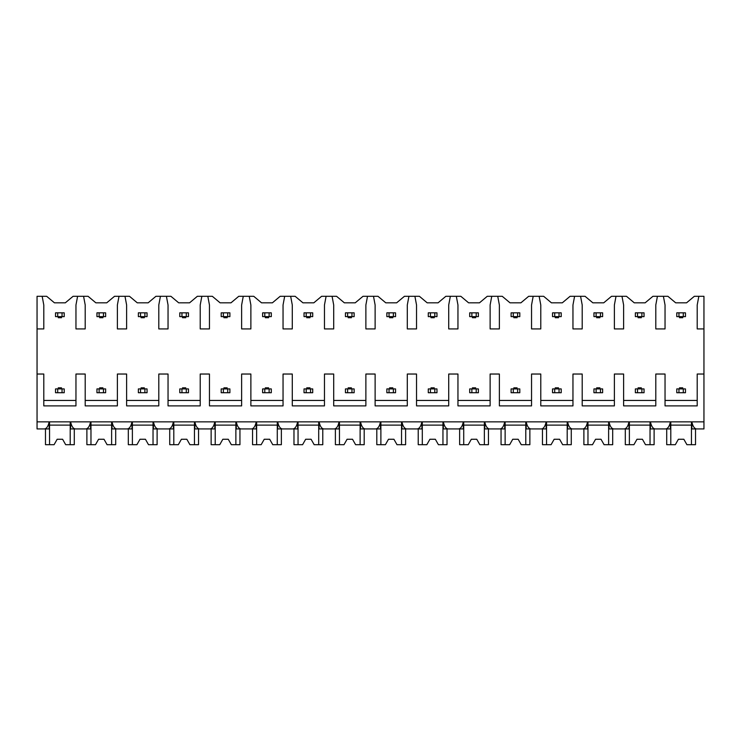 <?xml version="1.0" encoding="UTF-8"?>
<svg xmlns="http://www.w3.org/2000/svg" width="741" height="741" viewBox="0 0 741 741"><rect width="100%" height="100%" fill="white"/><g stroke="black" fill="none" stroke-linecap="round" stroke-linejoin="round"><path stroke-width="1.11" d="M37.05 328.921L43.793 328.921L43.793 305.005L42.163 296.307L37.05 296.307L37.05 428.928L44.479 428.928C46.674 428.622 48.221 426.26 49.147 421.861L49.147 428.928L43.024 428.928M37.05 374.029L43.793 374.029L43.793 405.883L75.962 405.883L75.962 374.029L85.206 374.029L85.206 405.883L117.384 405.883L117.384 374.029L126.618 374.029L126.618 405.883L158.796 405.883L158.796 374.029L168.04 374.029L168.04 405.883L200.218 405.883L200.218 374.029L209.453 374.029L209.453 405.883L241.631 405.883L241.631 374.029L250.875 374.029L250.875 405.883L283.043 405.883L283.043 374.029L292.287 374.029L292.287 405.883L324.465 405.883L324.465 374.029L333.7 374.029L333.7 405.883L365.878 405.883L365.878 374.029L375.122 374.029L375.122 405.883L407.3 405.883L407.3 374.029L416.535 374.029L416.535 405.883L448.713 405.883L448.713 374.029L457.957 374.029L457.957 405.883L490.125 405.883L490.125 374.029L499.369 374.029L499.369 405.883L531.547 405.883L531.547 374.029L540.782 374.029L540.782 405.883L572.96 405.883L572.96 374.029L582.204 374.029L582.204 405.883L614.382 405.883L614.382 374.029L623.616 374.029L623.616 405.883L655.794 405.883L655.794 374.029L665.038 374.029L665.038 405.883L697.207 405.883L697.207 374.029L703.95 374.029L703.95 428.928L696.521 428.928C694.326 428.622 692.77 426.26 691.853 421.861L691.853 428.928L697.976 428.928M42.163 296.307L46.674 296.307L54.445 302.828L65.31 302.828L73.081 296.307L88.086 296.307L95.858 302.828L106.732 302.828L114.503 296.307L129.499 296.307L137.28 302.828L148.144 302.828L155.916 296.307L170.921 296.307L178.692 302.828L189.566 302.828L197.338 296.307L212.334 296.307L220.105 302.828L230.979 302.828L238.75 296.307L253.755 296.307L261.527 302.828L272.392 302.828L280.163 296.307L295.168 296.307L302.939 302.828L313.814 302.828L321.585 296.307L336.581 296.307L344.361 302.828L355.226 302.828L362.997 296.307L378.003 296.307L385.774 302.828L396.639 302.828L404.419 296.307L419.415 296.307L427.187 302.828L438.061 302.828L445.832 296.307L460.837 296.307L468.608 302.828L479.473 302.828L487.245 296.307L502.25 296.307L510.021 302.828L520.895 302.828L528.666 296.307L543.662 296.307L551.434 302.828L562.308 302.828L570.079 296.307L585.084 296.307L592.856 302.828L603.72 302.828L611.501 296.307L626.497 296.307L634.268 302.828L645.142 302.828L652.914 296.307L667.919 296.307L675.69 302.828L686.555 302.828L694.326 296.307L698.837 296.307L697.207 305.005L697.207 328.921L703.95 328.921L703.95 374.029M37.05 421.861L703.95 421.861M75.962 400.446L43.793 400.446M697.207 400.446L665.038 400.446M655.794 400.446L623.616 400.446M614.382 400.446L582.204 400.446M572.96 400.446L540.782 400.446M531.547 400.446L499.369 400.446M490.125 400.446L457.957 400.446M448.713 400.446L416.535 400.446M407.3 400.446L375.122 400.446M365.878 400.446L333.7 400.446M324.465 400.446L292.287 400.446M283.043 400.446L250.875 400.446M241.631 400.446L209.453 400.446M200.218 400.446L168.04 400.446M158.796 400.446L126.618 400.446M117.384 400.446L85.206 400.446M664.269 428.928L670.392 428.928L670.392 421.861C669.466 426.26 667.91 428.622 665.724 428.928L655.1 428.928C652.914 428.622 651.358 426.26 650.431 421.861L650.431 428.928L656.554 428.928M622.857 428.928L628.979 428.928L628.979 421.861C628.053 426.26 626.497 428.622 624.311 428.928L613.687 428.928C611.501 428.622 609.945 426.26 609.019 421.861L609.019 428.928L615.141 428.928M581.444 428.928L587.557 428.928L587.557 421.861C586.64 426.26 585.084 428.622 582.889 428.928L572.265 428.928C570.079 428.622 568.523 426.26 567.606 421.861L567.606 428.928L573.719 428.928M540.022 428.928L546.145 428.928L546.145 421.861C545.219 426.26 543.662 428.622 541.476 428.928L530.852 428.928C528.666 428.622 527.11 426.26 526.184 421.861L526.184 428.928L532.307 428.928M498.61 428.928L504.732 428.928L504.732 421.861C503.806 426.26 502.25 428.622 500.064 428.928L489.44 428.928C487.245 428.622 485.688 426.26 484.771 421.861L484.771 428.928L490.894 428.928M457.188 428.928L463.31 428.928L463.31 421.861C462.384 426.26 460.828 428.622 458.642 428.928L448.018 428.928C445.832 428.622 444.276 426.26 443.35 421.861L443.35 428.928L449.472 428.928M415.775 428.928L421.898 428.928L421.898 421.861C420.971 426.26 419.415 428.622 417.229 428.928L406.605 428.928C404.419 428.622 402.863 426.26 401.937 421.861L401.937 428.928L408.059 428.928M374.362 428.928L380.476 428.928L380.476 421.861C379.559 426.26 378.003 428.622 375.807 428.928L365.193 428.928C362.997 428.622 361.441 426.26 360.524 421.861L360.524 428.928L366.638 428.928M332.941 428.928L339.063 428.928L339.063 421.861C338.137 426.26 336.581 428.622 334.395 428.928L323.771 428.928C321.585 428.622 320.029 426.26 319.102 421.861L319.102 428.928L325.225 428.928M291.528 428.928L297.65 428.928L297.65 421.861C296.724 426.26 295.168 428.622 292.982 428.928L282.358 428.928C280.163 428.622 278.607 426.26 277.69 421.861L277.69 428.928L283.812 428.928M250.106 428.928L256.229 428.928L256.229 421.861C255.302 426.26 253.746 428.622 251.56 428.928L240.936 428.928C238.75 428.622 237.194 426.26 236.268 421.861L236.268 428.928L242.39 428.928M208.693 428.928L214.816 428.928L214.816 421.861C213.89 426.26 212.334 428.622 210.148 428.928L199.524 428.928C197.338 428.622 195.781 426.26 194.855 421.861L194.855 428.928L200.978 428.928M167.281 428.928L173.394 428.928L173.394 421.861C172.477 426.26 170.921 428.622 168.735 428.928L158.111 428.928C155.916 428.622 154.36 426.26 153.443 421.861L153.443 428.928L159.556 428.928M125.859 428.928L131.981 428.928L131.981 421.861C131.055 426.26 129.499 428.622 127.313 428.928L116.689 428.928C114.503 428.622 112.947 426.26 112.021 421.861L112.021 428.928L118.143 428.928M84.446 428.928L90.569 428.928L90.569 421.861C89.642 426.26 88.086 428.622 85.9 428.928L75.276 428.928C73.081 428.622 71.534 426.26 70.608 421.861L70.608 428.928L76.731 428.928M698.837 296.307L703.95 296.307L703.95 328.921M657.424 296.307L655.794 305.005L655.794 328.921L665.038 328.921L665.038 305.005L663.399 296.307M616.012 296.307L614.382 305.005L614.382 328.921L623.616 328.921L623.616 305.005L621.986 296.307M574.59 296.307L572.96 305.005L572.96 328.921L582.204 328.921L582.204 305.005L580.573 296.307M533.177 296.307L531.547 305.005L531.547 328.921L540.782 328.921L540.782 305.005L539.152 296.307M491.755 296.307L490.125 305.005L490.125 328.921L499.369 328.921L499.369 305.005L497.739 296.307M450.343 296.307L448.713 305.005L448.713 328.921L457.957 328.921L457.957 305.005L456.326 296.307M408.93 296.307L407.3 305.005L407.3 328.921L416.535 328.921L416.535 305.005L414.904 296.307M367.508 296.307L365.878 305.005L365.878 328.921L375.122 328.921L375.122 305.005L373.492 296.307M326.096 296.307L324.465 305.005L324.465 328.921L333.7 328.921L333.7 305.005L332.07 296.307M284.674 296.307L283.043 305.005L283.043 328.921L292.287 328.921L292.287 305.005L290.657 296.307M243.261 296.307L241.631 305.005L241.631 328.921L250.875 328.921L250.875 305.005L249.245 296.307M201.848 296.307L200.218 305.005L200.218 328.921L209.453 328.921L209.453 305.005L207.823 296.307M160.427 296.307L158.796 305.005L158.796 328.921L168.04 328.921L168.04 305.005L166.41 296.307M119.014 296.307L117.384 305.005L117.384 328.921L126.618 328.921L126.618 305.005L124.988 296.307M77.601 296.307L75.962 305.005L75.962 328.921L85.206 328.921L85.206 305.005L83.576 296.307M650.033 421.861L650.033 444.693L654.108 444.693L654.108 428.928M629.378 421.861L629.378 444.693L625.302 444.693L625.302 428.928M629.378 444.693L633.916 444.693L636.991 439.256L642.419 439.256L645.494 444.693L650.033 444.693M650.033 425.121L629.378 425.121M636.991 439.256L642.419 439.256M608.62 421.861L608.62 444.693L612.696 444.693L612.696 428.928M587.965 421.861L587.965 444.693L583.889 444.693L583.889 428.928M587.965 444.693L592.494 444.693L595.569 439.256L601.007 439.256L604.082 444.693L608.62 444.693M608.62 425.121L587.965 425.121M595.569 439.256L601.007 439.256M567.198 421.861L567.198 444.693L571.274 444.693L571.274 428.928M546.543 421.861L546.543 444.693L542.468 444.693L542.468 428.928M546.543 444.693L551.082 444.693L554.157 439.256L559.594 439.256L562.669 444.693L567.198 444.693M567.198 425.121L546.543 425.121M554.157 439.256L559.594 439.256M525.786 421.861L525.786 444.693L529.861 444.693L529.861 428.928M505.13 421.861L505.13 444.693L501.055 444.693L501.055 428.928M505.13 444.693L509.66 444.693L512.735 439.256L518.172 439.256L521.247 444.693L525.786 444.693M525.786 425.121L505.13 425.121M512.735 439.256L518.172 439.256M484.364 421.861L484.364 444.693L488.439 444.693L488.439 428.928M463.718 421.861L463.718 444.693L459.633 444.693L459.633 428.928M463.718 444.693L468.247 444.693L471.322 439.256L476.759 439.256L479.835 444.693L484.364 444.693M484.364 425.121L463.718 425.121M471.322 439.256L476.759 439.256M442.951 421.861L442.951 444.693L447.027 444.693L447.027 428.928M422.296 421.861L422.296 444.693L418.22 444.693L418.22 428.928M422.296 444.693L426.835 444.693L429.91 439.256L435.338 439.256L438.413 444.693L442.951 444.693M442.951 425.121L422.296 425.121M429.91 439.256L435.338 439.256M401.539 421.861L401.539 444.693L405.614 444.693L405.614 428.928M380.883 421.861L380.883 444.693L376.808 444.693L376.808 428.928M380.883 444.693L385.413 444.693L388.488 439.256L393.925 439.256L397 444.693L401.539 444.693M401.539 425.121L380.883 425.121M388.488 439.256L393.925 439.256M360.117 421.861L360.117 444.693L364.192 444.693L364.192 428.928M339.461 421.861L339.461 444.693L335.386 444.693L335.386 428.928M339.461 444.693L344 444.693L347.075 439.256L352.512 439.256L355.587 444.693L360.117 444.693M360.117 425.121L339.461 425.121M347.075 439.256L352.512 439.256M318.704 421.861L318.704 444.693L322.78 444.693L322.78 428.928M298.049 421.861L298.049 444.693L293.973 444.693L293.973 428.928M298.049 444.693L302.587 444.693L305.663 439.256L311.09 439.256L314.165 444.693L318.704 444.693M318.704 425.121L298.049 425.121M305.663 439.256L311.09 439.256M277.282 421.861L277.282 444.693L281.367 444.693L281.367 428.928M256.636 421.861L256.636 444.693L252.561 444.693L252.561 428.928M256.636 444.693L261.165 444.693L264.241 439.256L269.678 439.256L272.753 444.693L277.282 444.693M277.282 425.121L256.636 425.121M264.241 439.256L269.678 439.256M235.87 421.861L235.87 444.693L239.945 444.693L239.945 428.928M215.214 421.861L215.214 444.693L211.139 444.693L211.139 428.928M215.214 444.693L219.753 444.693L222.828 439.256L228.265 439.256L231.34 444.693L235.87 444.693M235.87 425.121L215.214 425.121M222.828 439.256L228.265 439.256M194.457 421.861L194.457 444.693L198.532 444.693L198.532 428.928M173.802 421.861L173.802 444.693L169.726 444.693L169.726 428.928M173.802 444.693L178.331 444.693L181.406 439.256L186.843 439.256L189.918 444.693L194.457 444.693M194.457 425.121L173.802 425.121M181.406 439.256L186.843 439.256M153.035 421.861L153.035 444.693L157.111 444.693L157.111 428.928M132.38 421.861L132.38 444.693L128.304 444.693L128.304 428.928M132.38 444.693L136.918 444.693L139.993 439.256L145.431 439.256L148.506 444.693L153.035 444.693M153.035 425.121L132.38 425.121M139.993 439.256L145.431 439.256M111.622 421.861L111.622 444.693L115.698 444.693L115.698 428.928M90.967 421.861L90.967 444.693L86.892 444.693L86.892 428.928M90.967 444.693L95.506 444.693L98.581 439.256L104.009 439.256L107.084 444.693L111.622 444.693M111.622 425.121L90.967 425.121M98.581 439.256L104.009 439.256M70.2 421.861L70.2 444.693L74.285 444.693L74.285 428.928M49.554 421.861L49.554 444.693L45.479 444.693L45.479 428.928M49.554 444.693L54.084 444.693L57.159 439.256L62.596 439.256L65.671 444.693L70.2 444.693M70.2 425.121L49.554 425.121M57.159 439.256L62.596 439.256M691.446 421.861L691.446 444.693L695.521 444.693L695.521 428.928M670.8 421.861L670.8 444.693L666.715 444.693L666.715 428.928M670.8 444.693L675.329 444.693L678.404 439.256L683.841 439.256L686.916 444.693L691.446 444.693M691.446 425.121L670.8 425.121M678.404 439.256L683.841 439.256M683.295 392.73L685.471 392.73L685.471 388.923L678.951 388.923L678.951 392.73L683.295 392.73L683.295 388.923M678.951 392.73L676.774 392.73L676.774 388.923L678.951 388.923M683.295 316.639L683.295 312.832L678.951 312.832L678.951 316.639L685.471 316.639L685.471 312.832L683.295 312.832M678.951 316.639L676.774 316.639L676.774 312.832L678.951 312.832M682.748 316.639L682.748 317.722L679.488 317.722L679.488 316.639M679.488 388.923L679.488 387.839L682.748 387.839L682.748 388.923M641.882 392.73L644.049 392.73L644.049 388.923L637.529 388.923L637.529 392.73L641.882 392.73L641.882 388.923M637.529 392.73L635.361 392.73L635.361 388.923L637.529 388.923M641.882 316.639L641.882 312.832L637.529 312.832L637.529 316.639L644.049 316.639L644.049 312.832L641.882 312.832M637.529 316.639L635.361 316.639L635.361 312.832L637.529 312.832M641.336 316.639L641.336 317.722L638.075 317.722L638.075 316.639M638.075 388.923L638.075 387.839L641.336 387.839L641.336 388.923M600.46 392.73L602.637 392.73L602.637 388.923L596.116 388.923L596.116 392.73L600.46 392.73L600.46 388.923M596.116 392.73L593.939 392.73L593.939 388.923L596.116 388.923M600.46 316.639L600.46 312.832L596.116 312.832L596.116 316.639L602.637 316.639L602.637 312.832L600.46 312.832M596.116 316.639L593.939 316.639L593.939 312.832L596.116 312.832M599.923 316.639L599.923 317.722L596.662 317.722L596.662 316.639M596.662 388.923L596.662 387.839L599.923 387.839L599.923 388.923M559.047 392.73L561.224 392.73L561.224 388.923L554.703 388.923L554.703 392.73L559.047 392.73L559.047 388.923M554.703 392.73L552.527 392.73L552.527 388.923L554.703 388.923M559.047 316.639L559.047 312.832L554.703 312.832L554.703 316.639L561.224 316.639L561.224 312.832L559.047 312.832M554.703 316.639L552.527 316.639L552.527 312.832L554.703 312.832M558.501 316.639L558.501 317.722L555.241 317.722L555.241 316.639M555.241 388.923L555.241 387.839L558.501 387.839L558.501 388.923M517.635 392.73L519.802 392.73L519.802 388.923L513.281 388.923L513.281 392.73L517.635 392.73L517.635 388.923M513.281 392.73L511.105 392.73L511.105 388.923L513.281 388.923M517.635 316.639L517.635 312.832L513.281 312.832L513.281 316.639L519.802 316.639L519.802 312.832L517.635 312.832M513.281 316.639L511.105 316.639L511.105 312.832L513.281 312.832M517.088 316.639L517.088 317.722L513.828 317.722L513.828 316.639M513.828 388.923L513.828 387.839L517.088 387.839L517.088 388.923M476.213 392.73L478.39 392.73L478.39 388.923L471.869 388.923L471.869 392.73L476.213 392.73L476.213 388.923M471.869 392.73L469.692 392.73L469.692 388.923L471.869 388.923M476.213 316.639L476.213 312.832L471.869 312.832L471.869 316.639L478.39 316.639L478.39 312.832L476.213 312.832M471.869 316.639L469.692 316.639L469.692 312.832L471.869 312.832M475.676 316.639L475.676 317.722L472.406 317.722L472.406 316.639M472.406 388.923L472.406 387.839L475.676 387.839L475.676 388.923M434.8 392.73L436.977 392.73L436.977 388.923L430.447 388.923L430.447 392.73L434.8 392.73L434.8 388.923M430.447 392.73L428.279 392.73L428.279 388.923L430.447 388.923M434.8 316.639L434.8 312.832L430.447 312.832L430.447 316.639L436.977 316.639L436.977 312.832L434.8 312.832M430.447 316.639L428.279 316.639L428.279 312.832L430.447 312.832M430.993 317.722L430.993 316.639L430.993 317.722L434.254 317.722L434.254 316.639M430.993 387.839L430.993 388.923L430.993 387.839L434.254 387.839L434.254 388.923M393.378 392.73L395.555 392.73L395.555 388.923L389.034 388.923L389.034 392.73L393.378 392.73L393.378 388.923M389.034 392.73L386.858 392.73L386.858 388.923L389.034 388.923M393.378 316.639L393.378 312.832L389.034 312.832L389.034 316.639L395.555 316.639L395.555 312.832L393.378 312.832M389.034 316.639L386.858 316.639L386.858 312.832L389.034 312.832M392.841 317.722L392.841 316.639L392.841 317.722L389.581 317.722L389.581 316.639L389.581 317.722M389.581 387.839L389.581 388.923L389.581 387.839L392.841 387.839L392.841 388.923M351.966 392.73L354.142 392.73L354.142 388.923L347.622 388.923L347.622 392.73L351.966 392.73L351.966 388.923M347.622 392.73L345.445 392.73L345.445 388.923L347.622 388.923M351.966 316.639L351.966 312.832L347.622 312.832L347.622 316.639L354.142 316.639L354.142 312.832L351.966 312.832M347.622 316.639L345.445 316.639L345.445 312.832L347.622 312.832M351.419 316.639L351.419 317.722L348.159 317.722L348.159 316.639M348.159 388.923L348.159 387.839L351.419 387.839L351.419 388.923M310.553 392.73L312.721 392.73L312.721 388.923L306.2 388.923L306.2 392.73L310.553 392.73L310.553 388.923M306.2 392.73L304.023 392.73L304.023 388.923L306.2 388.923M310.553 316.639L310.553 312.832L306.2 312.832L306.2 316.639L312.721 316.639L312.721 312.832L310.553 312.832M306.2 316.639L304.023 316.639L304.023 312.832L306.2 312.832M310.007 316.639L310.007 317.722L306.746 317.722L306.746 316.639M306.746 388.923L306.746 387.839L310.007 387.839L310.007 388.923M269.131 392.73L271.308 392.73L271.308 388.923L264.787 388.923L264.787 392.73L269.131 392.73L269.131 388.923M264.787 392.73L262.61 392.73L262.61 388.923L264.787 388.923M269.131 316.639L269.131 312.832L264.787 312.832L264.787 316.639L271.308 316.639L271.308 312.832L269.131 312.832M264.787 316.639L262.61 316.639L262.61 312.832L264.787 312.832M268.594 316.639L268.594 317.722L265.324 317.722L265.324 316.639M265.324 388.923L265.324 387.839L268.594 387.839L268.594 388.923M227.719 392.73L229.895 392.73L229.895 388.923L223.365 388.923L223.365 392.73L227.719 392.73L227.719 388.923M223.365 392.73L221.198 392.73L221.198 388.923L223.365 388.923M227.719 316.639L227.719 312.832L223.365 312.832L223.365 316.639L229.895 316.639L229.895 312.832L227.719 312.832M223.365 316.639L221.198 316.639L221.198 312.832L223.365 312.832M227.172 316.639L227.172 317.722L223.912 317.722L223.912 316.639M223.912 388.923L223.912 387.839L227.172 387.839L227.172 388.923M186.297 392.73L188.473 392.73L188.473 388.923L181.953 388.923L181.953 392.73L186.297 392.73L186.297 388.923M181.953 392.73L179.776 392.73L179.776 388.923L181.953 388.923M186.297 316.639L186.297 312.832L181.953 312.832L181.953 316.639L188.473 316.639L188.473 312.832L186.297 312.832M181.953 316.639L179.776 316.639L179.776 312.832L181.953 312.832M185.759 317.722L185.759 316.639L185.759 317.722L182.499 317.722L182.499 316.639L182.499 317.722M185.759 387.839L185.759 388.923L185.759 387.839L182.499 387.839L182.499 388.923L182.499 387.839M144.884 392.73L147.061 392.73L147.061 388.923L140.54 388.923L140.54 392.73L144.884 392.73L144.884 388.923M140.54 392.73L138.363 392.73L138.363 388.923L140.54 388.923M144.884 316.639L144.884 312.832L140.54 312.832L140.54 316.639L147.061 316.639L147.061 312.832L144.884 312.832M140.54 316.639L138.363 316.639L138.363 312.832L140.54 312.832M144.338 317.722L144.338 316.639L144.338 317.722L141.077 317.722L141.077 316.639L141.077 317.722M144.338 387.839L144.338 388.923L144.338 387.839L141.077 387.839L141.077 388.923L141.077 387.839M103.471 392.73L105.639 392.73L105.639 388.923L99.118 388.923L99.118 392.73L103.471 392.73L103.471 388.923M99.118 392.73L96.951 392.73L96.951 388.923L99.118 388.923M103.471 316.639L103.471 312.832L99.118 312.832L99.118 316.639L105.639 316.639L105.639 312.832L103.471 312.832M99.118 316.639L96.951 316.639L96.951 312.832L99.118 312.832M102.925 317.722L102.925 316.639L102.925 317.722L99.664 317.722L99.664 316.639M102.925 387.839L102.925 388.923L102.925 387.839L99.664 387.839L99.664 388.923M62.049 392.73L64.226 392.73L64.226 388.923L57.705 388.923L57.705 392.73L62.049 392.73L62.049 388.923M57.705 392.73L55.529 392.73L55.529 388.923L57.705 388.923M62.049 316.639L62.049 312.832L57.705 312.832L57.705 316.639L64.226 316.639L64.226 312.832L62.049 312.832M57.705 316.639L55.529 316.639L55.529 312.832L57.705 312.832M61.512 317.722L61.512 316.639L61.512 317.722L58.252 317.722L58.252 316.639M61.512 387.839L61.512 388.923L61.512 387.839L58.252 387.839L58.252 388.923"/></g></svg>
